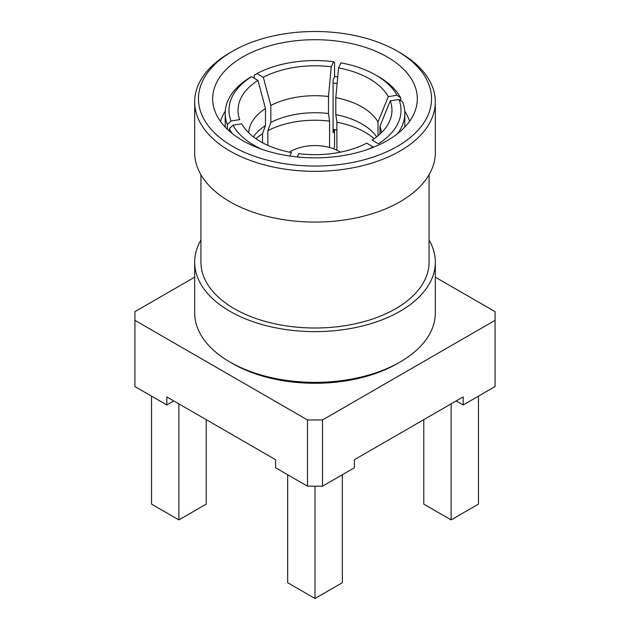 <?xml version="1.0" encoding="UTF-8"?>
<svg xmlns="http://www.w3.org/2000/svg" width="630" height="630" viewBox="0 0 630 630"><rect width="100%" height="100%" fill="white"/><g stroke="black" fill="none" stroke-linecap="round" stroke-linejoin="round"><path stroke-width="0.94" d="M333.089 129.402A84.507 48.794 180 0 1 336.892 129.938A84.507 48.794 180 0 0 333.089 129.402M333.089 82.987A84.507 48.794 180 0 1 337.113 83.562A84.507 48.794 180 0 0 333.089 82.987M220.468 121.393A95.878 55.353 180 0 1 225.264 111.156A95.878 55.353 180 0 0 220.468 121.393M334.561 76.458A95.878 55.353 180 0 1 337.727 76.876A95.878 55.353 180 0 0 334.561 76.458M404.736 111.156A95.878 55.353 180 0 1 409.531 121.393A95.878 55.353 180 0 0 404.736 111.156M339.082 151.357L339.082 151.357A34.107 19.695 180 0 1 340.413 152.177A34.107 19.695 180 0 0 339.082 151.357L340.476 152.161L339.082 151.357A34.107 19.695 180 0 0 290.847 151.357A34.107 19.695 180 0 1 339.082 151.357M289.532 152.161A34.107 19.695 180 0 1 290.847 151.357L289.469 152.153L290.847 151.357A34.107 19.695 180 0 0 289.532 152.161M334.561 146.877L333.664 148.814L334.561 146.877L334.561 129.599L334.561 146.877M333.089 132.725L334.546 129.599L333.089 132.725L333.089 80.12L333.089 132.725M334.561 76.947L333.089 80.12L334.561 76.947L334.561 62.716L333.585 61.732L331.238 66.788L328.49 96.516A66.363 38.312 0 0 0 270.829 105.438L263.316 77.293L256.906 73.592L254.229 75.143L254.229 78.238L254.229 75.143L256.906 73.592A86.026 49.668 180 0 1 333.585 61.732L334.561 62.716L334.561 76.947M328.49 113.534L328.49 96.516A66.363 38.312 0 0 0 270.829 105.438L263.316 77.293A76.97 44.439 0 0 1 331.238 66.788L333.585 61.732A86.026 49.668 180 0 0 256.906 73.592L263.316 77.293A76.97 44.439 0 0 1 331.238 66.788L328.49 96.516L328.49 113.534L329.569 121.11A70.528 40.722 0 0 0 267.876 130.654L270.829 122.456L270.829 105.438L270.829 122.456A66.363 38.312 0 0 1 328.49 113.534L329.569 121.11A70.528 40.722 0 0 0 267.876 130.654L270.829 122.456A66.363 38.312 0 0 1 328.49 113.534M329.569 147.491L329.569 121.11L329.569 147.491M336.892 150.2L336.892 122.244L335.806 114.668L335.806 97.65L338.562 67.922L340.901 62.866A86.026 49.668 180 0 1 375.827 75.112A86.026 49.668 180 0 1 397.034 95.272L388.277 96.626L378.016 122.015A66.363 38.312 0 0 0 335.806 97.65L338.562 67.922L340.901 62.866A86.026 49.668 180 0 1 375.827 75.112A86.026 49.668 180 0 1 397.034 95.272L388.277 96.626A76.97 44.439 0 0 0 338.562 67.922A76.97 44.439 0 0 1 388.277 96.626L378.016 122.015A66.363 38.312 0 0 0 335.806 97.65L335.806 114.668A66.363 38.312 0 0 1 376.638 136.852A66.363 38.312 0 0 0 335.806 114.668L336.892 122.244A70.528 40.722 0 0 1 374.086 138.71A70.528 40.722 0 0 0 336.892 122.244L336.892 150.2M400.696 97.8L400.696 100.674L400.696 97.8L397.034 95.272L400.696 97.8A89.814 51.857 180 0 0 378.512 76.655A89.814 51.857 180 0 1 400.696 97.8M378.016 135.749L378.016 122.015L378.016 135.749M379.977 134.056L379.977 126.244L390.238 100.855L398.995 99.501L402.657 102.028A89.814 51.857 180 0 1 404.814 113.321A89.814 51.857 180 0 1 397.672 133.584A89.814 51.857 180 0 0 404.814 113.321L404.814 127.079L404.814 113.321A89.814 51.857 180 0 0 402.657 102.028L398.995 99.501A86.026 49.668 180 0 1 378.449 143.766L372.039 140.065A76.97 44.439 0 0 0 389.379 121.669A76.97 44.439 0 0 0 390.238 100.855L379.977 126.244A66.363 38.312 0 0 1 381.331 132.78A66.363 38.312 0 0 0 379.977 126.244L379.977 134.056M366.684 143.16L373.094 146.861A86.026 49.668 180 0 1 368.361 149.184A86.026 49.668 180 0 0 373.094 146.861L366.684 143.16A76.97 44.439 0 0 1 298.762 153.665A76.97 44.439 0 0 0 366.684 143.16M297.234 156.957L298.762 153.665L297.234 156.957M289.816 156.035L291.438 152.539A76.97 44.439 0 0 1 241.723 123.827L232.966 125.181L229.304 128.843L229.304 131.056L229.304 128.843L232.966 125.181A86.026 49.668 180 0 0 261.639 149.184A86.026 49.668 180 0 1 232.966 125.181L241.723 123.827A76.97 44.439 0 0 0 291.438 152.539L289.816 156.035M239.762 119.605L231.005 120.96L227.343 124.614L227.343 129.252L227.343 124.614A89.814 51.857 180 0 1 225.186 113.321A89.814 51.857 180 0 1 248.866 78.238L251.551 76.687L257.961 80.388L265.474 108.525A66.363 38.312 0 0 0 248.669 132.78A66.363 38.312 0 0 1 265.474 108.525L265.474 125.551L262.521 133.741A70.528 40.722 0 0 0 255.914 138.71A70.528 40.722 0 0 1 262.521 133.741L262.521 142.734L262.521 133.741L265.474 125.551A66.363 38.312 0 0 0 253.362 136.852A66.363 38.312 0 0 1 265.474 125.551L265.474 108.525L257.961 80.388A76.97 44.439 0 0 0 239.762 119.605L231.005 120.96A86.026 49.668 180 0 1 251.551 76.687L257.961 80.388A76.97 44.439 0 0 0 239.762 119.605M267.876 145.365L267.876 130.654L267.876 145.365M232.328 133.584A89.814 51.857 180 0 1 229.304 128.843A89.814 51.857 180 0 0 232.328 133.584M232.596 363.573A116.534 67.276 0 0 0 397.404 363.565L400.082 362.022A120.322 69.465 180 0 1 229.918 362.022L229.918 362.022A120.322 69.465 180 0 1 194.678 312.905L194.678 262.159A120.322 69.465 0 0 0 229.918 311.275A120.322 69.465 0 0 0 361.045 326.332A120.322 69.465 0 0 0 435.322 262.159A120.322 69.465 0 0 0 429.069 240.054A120.322 69.465 0 0 1 435.322 262.159A120.322 69.465 0 0 1 361.045 326.332A120.322 69.465 0 0 1 229.918 311.275A120.322 69.465 0 0 1 194.678 262.159A120.322 69.465 0 0 1 200.931 240.054A120.322 69.465 0 0 0 194.678 262.159L194.678 312.905A120.322 69.465 180 0 0 229.918 362.022L232.596 363.573A116.534 67.276 0 0 0 397.404 363.565L400.082 362.022A120.322 69.465 180 0 1 229.918 362.022L232.596 363.573A116.534 67.276 0 0 1 232.596 363.565A116.534 67.276 0 0 0 232.596 363.573M134.922 320.331L307.495 419.958L322.505 419.958L495.078 320.331L495.078 311.661L435.322 277.168L495.078 311.661L495.078 386.544L495.078 320.331L322.505 419.958L322.505 486.179L354.391 467.767L354.391 459.719L354.391 467.767L322.505 486.179L307.495 486.179L307.495 419.958L134.922 320.331L134.922 311.661L194.678 277.168L134.922 311.661L134.922 386.544L166.816 404.956L173.778 400.932L166.816 404.956L166.816 396.908L166.816 404.956L134.922 386.544L134.922 320.331M275.609 459.719L166.816 396.908L275.609 459.719L275.609 467.767L307.495 486.179L307.495 419.958L322.505 419.958L322.505 486.179L307.495 486.179L275.609 467.767L275.609 459.719M463.184 404.956L495.078 386.544L463.184 404.956L463.184 396.908L354.391 459.719L463.184 396.908L463.184 404.956L456.222 400.932L463.184 404.956M206.207 504.126L206.207 419.651L206.207 504.126L178.873 519.908L178.873 403.869L178.873 519.908L151.539 504.126L151.539 396.136L151.539 504.126L178.873 519.908L206.207 504.126M287.666 582.719L287.666 474.729L287.666 582.719L315 598.5L315 486.179L315 598.5L287.666 582.719M342.334 582.719L342.334 474.729L342.334 582.719L315 598.5L342.334 582.719M451.127 519.908L451.127 403.869L451.127 519.908L423.793 504.126L423.793 419.651L423.793 504.126L451.127 519.908L478.461 504.126L478.461 396.136L478.461 504.126L451.127 519.908M397.404 146.349A116.534 67.276 180 0 1 232.604 146.349A116.534 67.276 180 0 1 232.596 51.203A116.534 67.276 180 0 1 397.404 51.203A116.534 67.276 180 0 1 397.404 146.349A116.534 67.276 180 0 1 232.604 146.349A116.534 67.276 180 0 1 232.596 51.203A116.534 67.276 180 0 1 397.404 51.203A116.534 67.276 180 0 1 397.404 146.349M400.082 150.995A120.322 69.465 180 0 1 268.955 166.052A120.322 69.465 180 0 1 194.678 101.871A120.322 69.465 180 0 1 229.918 52.755A120.322 69.465 180 0 0 194.678 101.871A120.322 69.465 180 0 0 268.955 166.052A120.322 69.465 180 0 0 400.082 150.995A120.322 69.465 180 0 0 435.322 101.871A120.322 69.465 180 0 1 400.082 150.995M400.082 52.755L400.082 52.755A120.322 69.465 180 0 1 435.322 101.871A120.322 69.465 180 0 0 400.082 52.755L397.404 51.203L400.082 52.755M435.322 312.905A120.322 69.465 180 0 1 400.082 362.022L400.082 362.022A120.322 69.465 180 0 0 435.322 312.905L435.322 262.159L435.322 312.905M194.678 152.618A120.322 69.465 0 0 0 315 222.083A120.322 69.465 0 0 0 435.322 152.618L435.322 101.871L435.322 152.618A120.322 69.465 0 0 1 315 222.083A120.322 69.465 0 0 1 194.678 152.618L194.678 101.871L194.678 152.618M200.931 262.159A114.069 65.859 0 0 0 315 328.01A114.069 65.859 0 0 0 429.069 262.159L429.069 174.723L429.069 262.159A114.069 65.859 0 0 1 315 328.01A114.069 65.859 0 0 1 200.931 262.159L200.931 174.723L200.931 262.159M242.644 140.553A102.32 59.078 180 0 1 212.68 98.776A102.32 59.078 180 0 1 315 39.706A102.32 59.078 180 0 1 417.32 98.776A102.32 59.078 180 0 1 354.154 153.358A102.32 59.078 180 0 1 242.644 140.553A102.32 59.078 180 0 1 212.68 98.776A102.32 59.078 180 0 1 315 39.706A102.32 59.078 180 0 1 417.32 98.776A102.32 59.078 180 0 1 354.154 153.358A102.32 59.078 180 0 1 242.644 140.553M398.995 99.501L390.238 100.855A76.97 44.439 0 0 1 389.379 121.669A76.97 44.439 0 0 1 372.039 140.065L378.449 143.766A86.026 49.668 180 0 0 398.995 99.501M231.005 120.96L227.343 124.614A89.814 51.857 180 0 1 225.186 113.321A89.814 51.857 180 0 1 248.866 78.238L251.551 76.687A86.026 49.668 180 0 0 231.005 120.96M375.827 75.112L378.512 76.655L375.827 75.112M225.186 113.321L225.186 127.079L225.186 113.321M232.596 51.203L229.918 52.755L232.596 51.203M232.596 363.565L229.918 362.022L232.596 363.565"/></g></svg>
